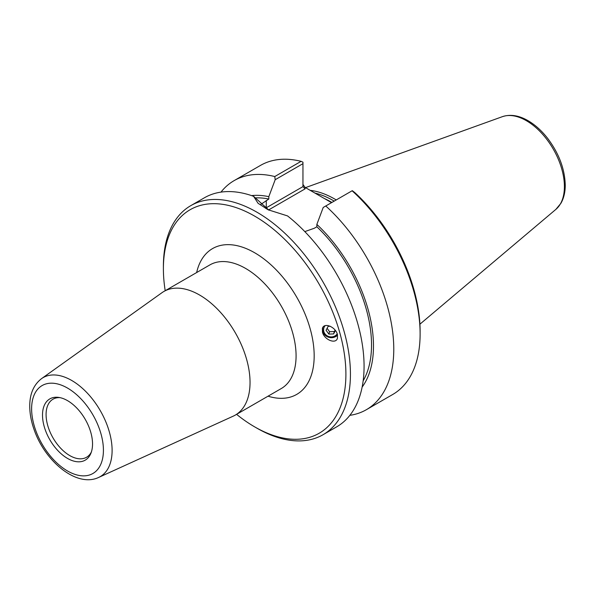 <?xml version="1.0" encoding="UTF-8"?>
<svg xmlns="http://www.w3.org/2000/svg" width="595" height="595" viewBox="0 0 595 595"><rect width="100%" height="100%" fill="white"/><g stroke="black" fill="none" stroke-linecap="round" stroke-linejoin="round"><path stroke-width="0.89" d="M322.46 332.136L322.401 328.44C323.888 322.074 335.692 326.834 337.395 334.479L337.447 338.183C335.959 344.55 324.156 339.79 322.46 332.136M337.543 335.141A8.605 7.899 16.8 0 1 327.354 336.755A8.605 7.899 16.8 0 1 322.594 327.912M98.629 477.45L233.21 416.165A71.385 41.211 -120 0 0 235.256 415.109A71.385 41.211 -120 0 0 250.041 382.436A71.385 41.211 -120 0 0 218.878 310.597A71.385 41.211 -120 0 0 163.87 291.476A71.385 41.211 -120 0 0 161.944 292.718L41.568 378.621C33.803 384.645 29.862 393.6 29.75 405.478C29.683 413.257 31.156 421.372 34.175 429.821C45.049 461.445 76.71 487.84 98.629 477.45A57.15 32.993 -120 0 0 112.105 450.452A57.15 32.993 -120 0 0 86.111 391.852A57.15 32.993 -120 0 0 41.568 378.621M165.202 290.702A129.056 74.509 60 0 1 163.394 268.799A129.056 74.509 60 0 1 254.653 216.119A129.056 74.509 60 0 1 345.903 374.173A129.056 74.509 60 0 1 254.653 426.86A129.056 74.509 60 0 1 236.587 414.343M92.537 443.967A35.373 20.423 60 0 1 90.886 453.323A35.373 20.423 60 0 1 49.831 439.735A35.373 20.423 60 0 1 58.593 397.393A35.373 20.423 60 0 1 92.537 443.967M91.377 451.992A33.528 19.36 60 0 1 86.55 457.257A33.528 19.36 60 0 1 53.022 437.898A33.528 19.36 60 0 1 53.022 399.186A33.528 19.36 60 0 1 59.991 397.639M268.546 209.968L305.086 188.868L302.952 186.614L266.262 207.796A33.967 19.613 0 0 0 265.482 208.265M331.527 202.65L305.086 187.41L302.952 184.443M304.818 231.604L314.309 228.249L316.852 226.777L316.852 224.404L323.226 207.447L352.292 190.668L354.769 192.564A129.056 74.509 -120 0 1 420.115 331.326L420.115 333.936A132.254 76.353 60 0 1 392.722 394.485L366.386 409.687A132.254 76.353 60 0 1 349.845 415.34M268.918 210.154L253.582 196.313L258.081 203.297L268.137 209.782L287.541 215.918A132.254 76.353 -120 0 1 364.073 366.297A132.254 76.353 -120 0 1 336.688 426.838L323.04 434.714A132.254 76.353 -120 0 0 350.433 374.173A132.254 76.353 -120 0 0 292.703 241.079A132.254 76.353 -120 0 0 190.787 205.647A132.254 76.353 -120 0 0 163.394 266.188L163.394 268.799M260.491 204.613L268.814 199.042L268.814 196.67L275.188 179.712L302.952 163.677L302.952 186.614M220.976 192.118A132.254 76.353 60 0 1 234.133 180.62L260.476 165.417A132.254 76.353 60 0 1 301.1 161.334L302.952 162.182L302.952 163.677M254.653 426.86L256.914 428.162A132.254 76.353 -120 0 0 323.04 434.714M253.582 196.313A132.254 76.353 -120 0 0 204.435 197.771L190.787 205.647M352.099 190.779A132.254 76.353 60 0 1 420.115 333.936M325.755 205.982A132.254 76.353 60 0 1 366.386 409.687M234.133 180.62A132.254 76.353 60 0 1 274.764 176.544L275.188 179.712M301.1 161.334L274.764 176.544M314.896 193.078A92.255 53.267 60 0 1 334.197 201.117M310.159 190.34A93.326 53.877 60 0 1 336.242 199.935A93.326 53.877 -120 0 0 310.159 190.34M316.852 226.777A111.295 64.253 60 0 1 363.166 380.822M316.852 224.404A114.062 65.852 60 0 1 362.124 387.107M251.566 195.606A114.062 65.852 60 0 1 268.814 196.67M255.619 197.89A111.295 64.253 60 0 1 268.814 199.042M323.003 327.191A8.397 7.705 -163.2 0 0 322.966 327.302A8.397 7.705 -163.2 0 0 327.191 336.458A8.397 7.705 -163.2 0 0 337.491 334.896M335.409 330.5L333.624 333.929L328.827 334.085L326.082 330.277L328.142 326.32L330.255 326.253M327.109 328.306L329.548 331.69L334.345 331.534L335.097 330.099M328.827 334.085L329.548 331.69M333.624 333.929L334.345 331.534M325.175 325.636A7.348 6.746 -163.2 0 0 326.759 335.543A7.348 6.746 -163.2 0 0 337.194 333.825M163.87 291.476L209.909 264.894A71.385 41.211 60 0 1 264.916 284.016A71.385 41.211 60 0 1 296.079 355.855A71.385 41.211 60 0 1 281.294 388.535L235.256 415.109M268.033 396.188A84.185 48.604 -120 0 0 314.175 355.855A84.185 48.604 -120 0 0 261.384 257.085A84.185 48.604 -120 0 0 196.647 272.547M103.418 450.251A50.768 29.311 60 0 1 49.571 455.063A50.768 29.311 60 0 1 49.571 383.262A50.768 29.311 60 0 1 103.418 450.251M266.5 208.86A2.135 1.235 60 0 1 266.262 207.796L266.262 200.508M305.086 188.868L305.086 187.41M331.884 202.449A92.255 53.267 -120 0 0 324.216 198.447M555.894 209.366L560.966 203.23C563.829 198.157 565.257 192.118 565.25 185.112C564.811 168.906 558.898 153.257 547.504 138.174C541.42 130.417 534.734 124.474 527.453 120.346C518.52 115.341 510.16 114.114 502.373 116.672A53.803 31.066 60 0 1 542.714 134.396A53.803 31.066 60 0 1 564.402 186.585A53.803 31.066 60 0 1 555.894 209.366L419.914 324.193M502.373 116.672L305.473 187.633"/></g></svg>
